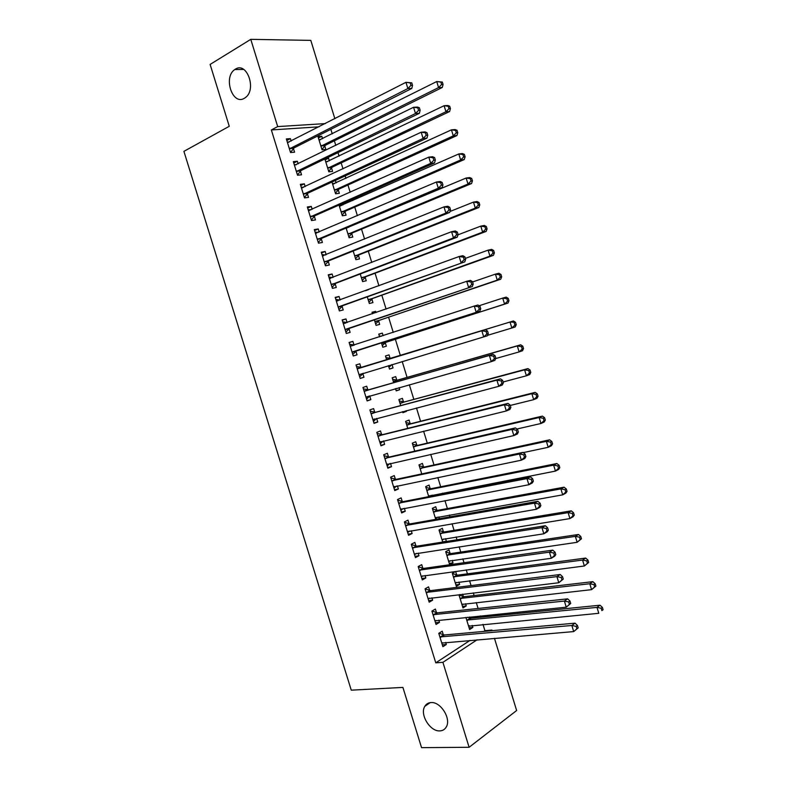 <?xml version="1.0" encoding="UTF-8"?>
<svg xmlns="http://www.w3.org/2000/svg" width="787" height="787" viewBox="0 0 787 787"><rect width="100%" height="100%" fill="white"/><g stroke="black" fill="none" stroke-linecap="round" stroke-linejoin="round"><path stroke-width="1.18" d="M431.04 702.565C440.631 701.532 451.443 718.747 446.288 726.962C444.852 729.47 442.688 730.779 439.785 730.887C430.017 731.625 419.55 714.389 424.813 706.342C426.2 703.981 428.276 702.722 431.04 702.565M235.362 69.177C247.049 61.238 257.005 89.934 245.249 97.696L244.354 98.277C232.48 105.842 222.937 77.067 234.821 69.531L235.362 69.177M483.779 631.43L484.92 630.682L482.982 624.366M480.788 617.234L480.385 615.926M478.093 608.459L476.273 602.547M474.118 595.543L473.312 592.906M471.059 585.587L469.554 580.698M467.448 573.831L466.229 569.867M464.025 562.705L462.835 558.829M460.769 552.09L459.146 546.808M456.981 539.793L456.116 536.941M454.079 530.34L452.053 523.729M449.938 516.852L449.377 515.032M447.39 508.569L444.95 500.621M442.884 493.892L442.638 493.105M440.69 486.769L437.838 477.493M433.991 464.96L430.725 454.345M427.282 443.12L423.603 431.168M420.563 421.261L416.48 407.971M413.844 399.393L409.338 384.745M407.115 377.494L402.196 361.499M400.376 355.576L395.32 339.128M393.254 332.419L388.571 317.171M386.102 309.124L381.823 295.194M378.931 285.799L375.065 273.207M371.759 262.464L368.296 251.191M364.578 239.091L361.528 229.155M357.396 215.707L354.75 207.099M352.753 200.606L352.32 199.2M350.195 192.294L347.962 185.024M345.926 178.383L345.168 175.924M342.994 168.861L341.174 162.929M339.089 156.131L338.007 152.629M335.783 145.398L334.377 140.804M332.242 133.869L330.845 129.314M484.92 630.682L491.914 630.043L492.111 630.672M494.462 638.316L516.636 710.523L469.111 747.286L442.914 662.329L477.109 639.792M469.111 747.286L421.547 747.65L402.905 687.405L351.258 690.169L183.912 151.35L229.263 126.294L210.119 64.426L250.778 39.35L310.806 40.383L334.859 118.699M459.756 594.519L458.998 594.972L462.982 607.938L466.238 605.941L465.57 603.737M462.628 594.175L463.346 596.507M436.5 612.62L435.388 609.04L431.915 611.106L436.037 624.455L439.49 622.34L438.821 620.156M450.085 553.399L449.013 549.906L445.688 551.697L449.682 564.692L452.987 562.843L452.23 560.364M422.816 568.234L421.704 564.643L418.182 566.542L422.304 579.921L425.816 577.963L425.049 575.484M436.795 510.202L435.723 506.71L432.348 508.343L435.732 519.361M438.861 516.911L439.412 518.712M409.112 523.758L408 520.158L404.41 521.899L408.542 535.298L412.113 533.507L411.257 530.723M423.495 466.937L422.412 463.425L418.989 464.91L421.753 473.912M395.369 479.204L394.257 475.594L390.618 477.168L394.759 490.596L398.379 488.973L397.425 485.874M410.155 423.583L409.083 420.071L405.6 421.399L407.745 428.364M381.616 434.562L380.495 430.942L376.806 432.348L380.957 445.806L384.627 444.35L383.584 440.946M396.805 380.151L395.723 376.629L392.182 377.799L393.707 382.728M399.107 387.637L399.727 389.673L396.215 390.883L395.527 388.64M367.824 389.831L366.712 386.21L362.964 387.45L367.116 400.927L370.844 399.639L369.733 396.018M378.793 334.268L382.334 333.117L378.754 334.121L379.59 336.866M382.334 333.117L383.131 335.715M385.266 342.65L386.358 346.182L382.787 347.234L381.4 342.729M349.143 342.62L352.891 341.391L349.094 342.453L353.255 355.96L357.042 354.839L355.921 351.209M352.891 341.391L354.012 345.021M368.493 289.616L365.404 290.737M371.867 299.07L372.949 302.602L369.329 303.497L367.303 296.925M335.341 297.85L339.049 296.483L335.193 297.378L339.364 310.914L343.211 309.96L342.089 306.33M339.049 296.483L340.132 299.975M358.439 255.411L359.521 258.943L355.852 259.68L353.186 251.033M321.509 252.991L325.188 251.486L321.263 252.214L325.444 265.78L329.35 264.993L328.228 261.353M325.188 251.486L326.172 254.683M342.483 203.538L342.916 204.935M344.981 211.664L346.073 215.205L342.345 215.786L339.049 205.053M307.648 208.043L311.288 206.41L307.314 206.971L311.504 220.557L315.459 219.937L314.338 216.287M311.288 206.41L312.183 209.303M325.149 159.869L328.553 158.226L325.916 158.482M328.553 158.226L329.35 160.814M331.504 167.838L332.596 171.389L328.818 171.802L324.874 158.984M293.767 163.017L297.368 161.246L293.335 161.63L297.535 175.245L301.549 174.803L300.418 171.143M297.368 161.246L298.165 163.834M318.991 126.825L271.348 129.953L435.772 662.831L470.065 640.392M286.812 140.47L290.403 138.63L286.34 138.935L290.541 152.55L294.584 152.196L293.453 148.536M290.403 138.63L291.151 141.07M318.41 137.981L321.794 136.269L317.978 136.564L322.04 149.786L325.848 149.451L324.756 145.89M321.794 136.269L322.552 138.719M300.713 185.545L304.333 183.833L300.329 184.315L304.52 197.911L308.504 197.38L307.383 193.73M304.333 183.833L305.179 186.578M335.38 180.449L336.138 182.879M338.253 189.765L339.335 193.307L335.587 193.799L331.966 182.033M314.584 230.532L318.243 228.958L314.298 229.607L318.479 243.173L322.404 242.475L321.283 238.835M318.243 228.958L319.178 231.998M351.71 233.542L352.802 237.084L349.103 237.743L346.123 228.053M328.425 275.43L332.124 273.994L328.228 274.811L332.409 288.357L336.285 287.491L335.164 283.851M332.124 273.994L333.157 277.339M365.158 277.25L366.24 280.782L362.591 281.598L360.249 273.994M342.237 320.25L345.975 318.942L342.148 319.925L346.31 333.452L350.126 332.409L349.005 328.779M345.975 318.942L347.097 322.581L342.729 321.814M372.113 312.547L375.635 311.327L372.025 312.252L372.507 313.816M375.635 311.327L376.029 312.596M378.567 320.87L379.659 324.401L376.058 325.375L374.356 319.837M356.029 364.971L359.807 363.81L356.029 364.961L360.19 378.458L363.948 377.248L362.827 373.628M359.807 363.81L360.928 367.44M385.473 355.98L389.034 354.878L385.473 355.97L386.673 359.875M389.034 354.878L390.116 358.4M392.015 364.568L393.047 367.932L389.506 369.073L388.444 365.64M374.72 412.211L373.609 408.591L369.89 409.909L374.041 423.376L377.74 421.999L376.648 418.448M403.485 401.872L402.403 398.36L398.891 399.609L400.731 405.561M406.19 410.676L406.407 411.385L402.914 412.683L402.59 411.621M388.493 456.893L387.381 453.282L383.712 454.768L387.863 468.206L391.513 466.671L390.509 463.415M416.825 445.265L415.752 441.763L412.29 443.16L414.749 451.148M402.246 501.496L401.134 497.886L397.524 499.538L401.655 512.957L405.256 511.255L404.341 508.313M430.145 488.579L429.072 485.077L425.669 486.641L428.748 496.646M432.171 495.151L432.407 495.938M415.969 546.011L414.857 542.41L411.296 544.23L415.428 557.619L418.969 555.75L418.153 553.113M443.445 531.815L442.373 528.313L439.018 530.035L442.717 542.056M445.55 538.642L446.357 541.269L445.786 541.574M429.663 590.437L428.551 586.846L425.049 588.833L429.171 602.203L432.653 600.166L431.935 597.835M456.716 574.963L455.643 571.47L452.338 573.349L456.332 586.325L459.618 584.407L458.9 582.065M443.327 634.784L442.225 631.204L438.772 633.348L442.894 646.688L446.318 644.494L445.698 642.458M469.652 617.018L469.957 618.031M472.23 625.399L472.859 627.455L469.623 629.531L465.894 617.402M490.783 630.79L491.914 630.043M435.772 662.831L442.914 662.329M271.348 129.953L277.683 126.589L250.778 39.35M325.297 123.598L277.683 126.589M360.161 378.38L363.948 377.248M389.476 368.995L393.047 367.932M367.047 400.701L370.844 399.639M396.146 390.677L399.727 389.673M373.923 422.993L377.74 421.999M402.806 412.329L406.407 411.385M380.79 445.275L384.627 444.35M387.657 467.527L391.513 466.671M394.503 489.77L398.379 488.973M401.36 511.983L405.256 511.255M408.197 534.176L412.113 533.507M415.034 556.35L418.969 555.75M442.658 541.859L446.357 541.269M421.862 578.494L425.816 577.963M449.279 563.374L452.987 562.843M428.689 600.629L432.653 600.166M455.889 584.879L459.618 584.407M435.506 622.733L439.49 622.34M462.5 606.354L466.238 605.941M442.314 644.828L446.318 644.494M469.101 627.81L472.859 627.455M290.137 148.163L294.181 147.828L411.808 88.439L407.863 88.557L289.409 148.881M410.962 85.389L407.863 88.557L405.954 82.32L411.778 82.851L410.194 82.891L410.962 85.389L412.545 85.35L411.778 82.851M287.471 142.604L405.954 82.32L410.194 82.891M294.181 147.828L290.501 152.422M287.304 142.054L289.045 142.152M411.808 88.439L412.545 85.35M320.584 139.702L318.912 139.614M321.952 149.471L325.484 145.202L442.284 87.475L438.575 87.593L436.736 81.543L319.069 140.125M320.948 146.215L438.575 87.593L441.605 84.524L443.081 84.475L442.343 82.064L440.868 82.104L441.605 84.524M440.868 82.104L436.736 81.543L442.343 82.064M443.081 84.475L442.284 87.475M297.142 170.877L301.155 170.445L419.402 113.289L415.477 113.515L296.404 171.576M418.586 110.367L415.477 113.515L413.578 107.278L417.503 107.081L419.392 107.789L417.828 107.868L418.586 110.367L420.15 110.278L419.392 107.789M294.466 165.309L413.578 107.278L417.828 107.868M301.155 170.445L297.447 174.96M294.249 164.601L296.315 164.749M419.402 113.289L420.15 110.278M304.136 193.563L308.12 193.051L426.977 138.119L423.091 138.453L303.388 194.241M426.2 135.315L423.091 138.453L421.193 132.216L425.088 131.911L426.997 132.698L425.442 132.826L426.2 135.315L427.754 135.187L426.997 132.698M301.46 187.985L421.193 132.216L425.442 132.826M308.12 193.051L304.392 197.468M301.195 187.119L303.575 187.326M426.977 138.119L427.754 135.187M327.618 161.64L325.651 161.502M328.681 171.359L332.242 167.159L449.613 111.528L445.944 111.744L444.104 105.704L325.848 162.161M327.717 168.241L445.944 111.744L448.964 108.695L450.43 108.606L449.702 106.196L448.226 106.275L448.964 108.695M448.226 106.275L444.104 105.704L447.783 105.517L449.702 106.196M450.43 108.606L449.613 111.528M334.652 183.568L332.38 183.381M335.4 193.218L338.99 189.096L456.932 135.561L453.292 135.866L451.453 129.835L332.616 184.168M334.485 190.247L453.292 135.866L456.322 132.836L457.778 132.718L457.04 130.308L455.584 130.426L456.322 132.836M455.584 130.426L451.453 129.835L455.102 129.55L457.04 130.308M457.778 132.718L456.932 135.561M311.121 216.218L315.085 215.628L434.552 162.919L430.705 163.352L310.373 216.887M433.814 160.243L430.705 163.352L428.797 157.125L432.663 156.721L434.591 157.587L433.057 157.744L433.814 160.243L435.349 160.066L434.591 157.587M308.445 210.631L428.797 157.125L433.057 157.744M315.085 215.628L311.318 219.966M308.14 209.627L310.845 209.903M434.552 162.919L435.349 160.066M318.096 238.864L322.031 238.186L442.117 187.69L438.3 188.231L317.348 239.514M441.418 185.132L438.3 188.231L436.401 182.013L440.228 181.502L442.186 182.436L440.651 182.643L441.418 185.132L442.943 184.925L442.186 182.436M315.42 233.267L436.401 182.013L440.651 182.643M322.031 238.186L318.253 242.435M315.066 232.106L318.105 232.46M442.117 187.69L442.943 184.925M341.676 205.476L339.099 205.23M342.119 215.058L345.729 211.014L464.241 159.564L460.641 159.968L458.801 153.947L339.384 206.155M341.253 212.224L460.641 159.968L463.671 156.957L465.117 156.8L464.379 154.39L462.933 154.547L463.671 156.957M462.933 154.547L458.801 153.947L462.422 153.563L464.379 154.39M465.117 156.8L464.241 159.564M348.7 227.374L347.943 227.286M348.838 236.877L352.458 232.913L471.551 183.548L467.98 184.05L466.14 178.029L346.142 228.122M348.011 234.192L467.98 184.05L471.01 181.049L472.446 180.853L471.708 178.452L470.282 178.639L471.01 181.049M470.282 178.639L466.14 178.029L469.731 177.557L471.708 178.452M472.446 180.853L471.551 183.548M325.07 261.481L328.976 260.713L449.672 212.441L445.885 213.08L324.323 262.12M449.013 210.001L445.885 213.08L443.996 206.873L447.783 206.263L449.761 207.276L448.246 207.522L449.013 210.001L450.518 209.755L449.761 207.276M322.395 255.873L443.996 206.873L448.246 207.522M328.976 260.713L325.169 264.885M321.991 254.565L325.356 255.008M449.672 212.441L450.518 209.755M355.537 258.677L359.187 254.791L478.85 207.502L475.309 208.102L473.479 202.092L449.967 211.506M354.76 256.129L475.309 208.102L478.348 205.122L479.765 204.886L479.027 202.485L477.611 202.721L478.348 205.122M477.611 202.721L473.479 202.092L477.03 201.521L479.027 202.485M479.765 204.886L478.85 207.502M332.045 284.087L335.921 283.231L457.217 237.162L453.469 237.91L331.278 284.707M456.598 234.851L453.469 237.91L451.581 231.703L455.339 230.985L457.336 232.076L455.84 232.362L456.598 234.851L458.093 234.556L457.336 232.076M329.36 278.47L451.581 231.703L455.84 232.362M335.921 283.231L332.084 287.314M328.907 277.004L332.616 277.545M457.217 237.162L458.093 234.556M362.246 280.457L365.916 276.65L486.14 231.437L482.628 232.135L480.798 226.125L458.004 234.821M361.499 278.057L482.628 232.135L485.668 229.174L487.074 228.899L486.346 226.499L484.94 226.764L485.668 229.174M484.94 226.764L480.798 226.125L484.32 225.456L486.346 226.499M487.074 228.899L486.14 231.437M339 306.664L464.763 261.864L338.243 307.264M342.847 305.72L338.459 307.019L342.286 306.104L339 309.714M464.173 259.671L461.044 262.71L459.155 256.513L462.874 255.696L464.901 256.857L463.415 257.182L464.173 259.671L465.658 259.336L464.901 256.857M336.315 301.037L459.155 256.513L463.415 257.182M335.823 299.424L339.866 300.063M464.763 261.864L465.658 259.336M368.936 302.218L372.625 298.48L493.429 255.352L489.947 256.139L488.117 250.138L465.363 258.382M368.237 299.955L489.947 256.139L492.987 253.188L494.384 252.883L493.656 250.482L492.259 250.787L492.987 253.188M492.259 250.787L488.117 250.138L491.609 249.371L493.656 250.482M494.384 252.883L493.429 255.352M345.955 329.212L472.298 286.537L345.188 329.802M471.738 284.461L468.609 287.481L466.721 281.293L470.41 280.369L472.456 281.608L470.98 281.982L471.738 284.461L473.213 284.087L472.456 281.608M343.27 323.575L466.721 281.293L470.98 281.982M349.772 328.199L345.896 332.104M472.298 286.537L473.213 284.087M375.625 323.959L379.334 320.299L500.709 279.237L497.256 280.123L495.426 274.132L472.574 281.972M374.966 321.834L497.256 280.123L500.306 277.191L501.683 276.837L500.955 274.447L499.568 274.791L500.306 277.191M499.568 274.791L495.426 274.132L498.889 273.266L500.955 274.447M501.683 276.837L500.709 279.237M352.901 351.75L479.824 311.18L352.133 352.32M479.303 309.222L476.174 312.232L474.286 306.045L477.935 305.022L480.011 306.34L478.545 306.753L479.303 309.222L480.759 308.809L480.011 306.34M350.215 346.103L474.286 306.045L478.545 306.753M356.698 350.638L352.792 354.465M349.625 344.194L354.347 345.08M479.824 311.18L480.759 308.809M381.4 336.275L379.295 335.901M382.305 345.68L386.033 342.089L507.979 303.093L504.556 304.077L502.726 298.086L479.096 305.759M381.695 343.693L504.556 304.077L507.605 301.165L508.973 300.772L508.245 298.381L506.877 298.765L507.605 301.165M506.877 298.765L502.726 298.086L506.159 297.132L508.245 298.381M508.973 300.772L507.979 303.093M488.304 333.511L487.547 331.042L486.1 331.494L486.858 333.963L488.304 333.511L487.34 335.803L359.069 374.819M486.858 333.963L483.72 336.954L481.831 330.776L485.461 329.645L361.882 367.47L356.511 366.545M357.15 368.601L481.831 330.776L486.1 331.494M363.269 373.225L359.679 376.816M487.547 331.042L485.461 329.645M487.537 335.341L511.845 328.012L510.025 322.031L513.419 320.968L391.06 358.429L385.974 357.603M388.985 367.372L391.71 364.656M514.177 322.719L514.905 325.11L516.252 324.687L515.524 322.296L510.025 322.031L386.555 359.502M516.252 324.687L515.239 326.93L511.845 328.012L514.905 325.11M513.419 320.968L515.524 322.296M495.83 358.183L495.082 355.714L493.646 356.206L494.403 358.675L495.83 358.183L494.846 360.397L491.265 361.646L365.994 397.287M494.403 358.675L491.265 361.646L489.376 355.478L492.967 354.248L368.788 389.88L363.397 388.876M364.086 391.08L489.376 355.478L493.646 356.206M369.87 395.871L366.565 399.137M495.082 355.714L492.967 354.248M495.662 358.567L519.135 351.917L517.315 345.936L520.679 344.795L397.75 380.19L392.644 379.295M395.645 389.053L396.304 388.424M521.466 346.644L522.194 349.035L523.532 348.572L522.804 346.182L521.466 346.644L517.315 345.936L393.274 381.331M523.532 348.572L522.489 350.746L519.135 351.917L522.194 349.035M520.679 344.795L522.804 346.182M503.355 382.826L502.608 380.367L501.181 380.898L501.939 383.367L503.355 382.826L502.352 384.961L498.801 386.319L372.92 419.746M501.939 383.367L498.801 386.319L496.912 380.151L500.473 378.822L375.684 412.27L370.284 411.188M371.002 413.539L496.912 380.151L501.181 380.898M376.53 418.477L373.441 421.429M502.608 380.367L500.473 378.822M503.1 381.98L526.414 375.793L524.595 369.831L527.929 368.582L404.439 401.931L399.314 400.967M528.746 370.549L529.474 372.93L530.802 372.428L530.074 370.047L528.746 370.549L524.595 369.831L399.983 403.131M530.802 372.428L529.74 374.533L526.414 375.793L529.474 372.93M527.929 368.582L530.074 370.047M510.871 407.45L510.124 404.99L508.717 405.561L509.464 408.03L510.871 407.45L509.838 409.506L506.326 410.962L379.836 442.176M509.464 408.03L506.326 410.962L504.437 404.803L507.969 403.377L382.58 434.631L377.15 433.47M377.927 435.978L504.437 404.803L508.717 405.561M383.19 441.035L380.308 443.711M510.124 404.99L507.969 403.377M510.261 405.453L533.684 399.658L531.864 393.697L535.17 392.359L411.119 423.652L405.974 422.609M536.016 394.425L536.744 396.805L538.062 396.264L537.334 393.884L536.016 394.425L531.864 393.697L406.682 424.921M538.062 396.264L536.98 398.291L533.684 399.658L536.744 396.805M535.17 392.359L537.334 393.884M518.387 432.043L517.63 429.584L516.242 430.194L516.99 432.663L518.387 432.043L517.325 434.021L513.842 435.575L386.742 464.586M516.99 432.663L513.842 435.575L511.963 429.427L515.455 427.892L389.467 456.981L384.017 455.742M384.833 458.398L511.963 429.427L516.242 430.194M389.831 463.573L387.174 465.973M517.63 429.584L515.455 427.892M516.902 429.013L540.944 423.495L539.134 417.533L542.41 416.097L417.789 445.344L412.624 444.242M543.286 418.271L544.014 420.661L545.322 420.081L544.594 417.7L543.286 418.271L539.134 417.533L413.382 446.682M545.322 420.081L544.211 422.029L540.944 423.495L544.014 420.661M542.41 416.097L544.594 417.7M525.883 456.608L525.136 454.158L523.749 454.807L524.506 457.267L525.883 456.608L524.801 458.516L521.348 460.169L393.648 486.976M524.506 457.267L521.348 460.169L519.479 454.02L522.932 452.397L396.353 479.313L390.873 477.984M391.739 480.788L519.479 454.02L523.749 454.807M396.461 486.081L394.031 488.206M525.136 454.158L522.932 452.397M523.207 452.614L548.205 447.301L546.385 441.35L549.631 439.825L424.459 467.025L419.274 465.845M550.546 442.107L551.274 444.488L552.563 443.868L551.844 441.487L550.546 442.107L546.385 441.35L420.071 468.432M552.563 443.868L551.441 445.747L548.205 447.301L551.274 444.488M549.631 439.825L551.844 441.487M533.379 481.152L532.632 478.703L531.264 479.401L532.012 481.851L533.379 481.152L532.278 482.982L528.854 484.733L400.544 509.337M532.012 481.851L528.854 484.733L526.975 478.594L530.408 476.863L403.219 501.614L397.73 500.217M398.635 503.159L526.975 478.594L531.264 479.401M403.082 508.55L400.878 510.419M532.632 478.703L530.408 476.863M428.59 496.154L555.455 471.088L553.645 465.147L556.852 463.523L431.119 488.688L425.915 487.438M429.722 496.459L431.01 495.377M557.796 465.914L558.524 468.285L559.803 467.635L559.085 465.255L557.796 465.914L553.645 465.147L426.751 490.153M559.803 467.635L558.652 469.445L555.455 471.088L558.524 468.285M556.852 463.523L559.085 465.255M540.866 505.667L540.118 503.218L538.761 503.955L539.508 506.415L540.866 505.667L539.734 507.418L536.35 509.278L407.43 531.687M539.508 506.415L536.35 509.278L534.471 503.139L537.875 501.309L410.096 523.896L404.577 522.42M405.531 525.509L534.471 503.139L538.761 503.955M409.693 530.989L407.715 532.622M540.118 503.218L537.875 501.309M435.27 517.846L562.695 494.846L560.885 488.914L564.063 487.192L437.769 510.33L432.545 509.002M435.536 518.712L437.424 517.167M565.046 489.691L565.764 492.072L567.034 491.373L566.315 489.002L565.046 489.691L560.885 488.914L433.43 511.855M567.034 491.373L565.863 493.105L562.695 494.846L565.764 492.072M564.063 487.192L566.315 489.002M548.342 530.163L547.595 527.713L546.247 528.49L546.995 530.94L548.342 530.163L547.191 531.835L543.837 533.793L414.316 554.009M546.995 530.94L543.837 533.793L541.968 527.664L545.332 525.736L416.953 546.158L411.414 544.604M412.418 547.841L541.968 527.664L546.247 528.49M416.303 553.399L414.552 554.796M547.595 527.713L545.332 525.736M441.94 539.528L569.926 518.584L568.116 512.652L571.273 510.842L444.419 531.943L439.176 530.556M442.156 540.246L443.829 538.928M572.277 513.449L573.005 515.819L574.264 515.091L573.536 512.721L572.277 513.449L568.116 512.652L440.1 533.537M574.264 515.091L573.074 516.754L569.926 518.584L573.005 515.819M571.273 510.842L573.536 512.721M555.809 554.628L555.061 552.189L553.733 552.995L554.481 555.445L555.809 554.628L554.638 556.222L551.313 558.278L421.193 576.31M554.481 555.445L551.313 558.278L549.444 552.159L552.779 550.123L423.809 568.401L418.251 566.768M419.294 570.152L549.444 552.159L553.733 552.995M422.894 575.779L421.389 576.94M555.061 552.189L552.779 550.123M448.6 561.19L577.156 542.302L575.346 536.37L578.465 534.471L451.069 553.546L445.796 552.081M448.777 561.77L450.233 560.649M579.507 537.177L580.235 539.548L581.475 538.78L580.757 536.419L579.507 537.177L575.346 536.37L446.76 555.209M581.475 538.78L577.156 542.302L580.235 539.548M578.465 534.471L580.757 536.419M563.266 579.075L562.528 576.625L561.21 577.481L561.957 579.93L563.266 579.075L558.79 582.744L428.059 598.592M561.957 579.93L558.79 582.744L556.921 576.625L560.216 574.5L430.656 590.624L425.069 588.902M426.161 592.444L556.921 576.625L561.21 577.481M429.476 598.12L428.207 599.074M562.528 576.625L560.216 574.5M455.26 582.823L584.377 565.991L582.567 560.069L585.656 558.072L457.7 575.13L452.417 573.585M455.398 583.265L456.617 582.35M586.738 560.885L587.456 563.256L588.686 562.449L587.968 560.088L586.738 560.885L582.567 560.069L453.42 576.851M588.686 562.449L584.377 565.991L587.456 563.256M585.656 558.072L587.968 560.088M570.723 603.481L569.975 601.042L568.676 601.937L569.424 604.386L570.723 603.481L566.247 607.18L434.926 620.854M569.424 604.386L566.247 607.18L564.387 601.071L567.653 598.838L437.493 612.817L431.994 611.056M433.027 614.706L564.387 601.071L568.676 601.937M436.057 620.441L435.024 621.189M569.975 601.042L567.653 598.838M461.91 604.446L591.588 589.65L589.778 583.738L592.847 581.652L464.33 596.684L459.028 595.08M461.999 604.75L463.002 604.023M593.949 584.574L594.677 586.935L595.897 586.099L595.169 583.728L593.949 584.574L589.778 583.738L460.07 598.474M595.897 586.099L591.588 589.65L594.677 586.935M592.847 581.652L595.169 583.728M578.17 627.878L577.422 625.439L576.133 626.373L576.881 628.813L578.17 627.878L573.703 631.587L441.782 643.097M576.881 628.813L573.703 631.587L571.844 625.488L575.071 623.156L444.33 634.991L438.979 633.22M439.884 636.949L571.844 625.488L576.133 626.373M442.628 642.723L441.832 643.274M577.422 625.439L575.071 623.156M468.599 626.206L598.789 613.299L596.989 607.387L600.019 605.203L470.951 618.228L467.606 617.224M601.16 608.233L601.878 610.594L603.088 609.718L602.37 607.357L601.16 608.233L596.989 607.387L466.721 620.077M468.55 626.039L469.377 625.665M603.088 609.718L601.878 610.594M600.019 605.203L602.37 607.357M289.596 148.625L293.64 148.29M324.952 145.654L321.135 145.969M325.484 145.202L321.676 145.516M296.591 171.32L300.614 170.897M301.736 188.004L302.257 187.945M303.585 193.995L307.579 193.484M331.701 167.601L327.913 167.995M332.242 167.159L328.454 167.562M338.44 189.529L334.682 190.011M338.99 189.096L335.232 189.578M333.413 184.128L332.891 184.188M308.72 210.66L309.34 210.572M310.57 216.651L314.534 216.051M315.705 233.296L316.413 233.178M317.545 239.278L321.48 238.599M345.178 211.428L341.45 211.998M345.729 211.014L341.991 211.575M340.269 206.096L339.659 206.184M351.907 233.316L348.208 233.965M352.458 232.913L348.759 233.552M347.126 228.033L346.418 228.151M322.67 255.913L323.526 255.755M324.519 261.894L328.425 261.127M358.636 255.185L354.957 255.913M359.187 254.791L355.508 255.509M329.645 278.509L330.707 278.283M331.484 284.481L335.36 283.625M365.355 277.034L361.705 277.831M365.916 276.65L362.256 277.447M336.6 301.077L338.017 300.742M372.064 298.853L368.444 299.739M372.625 298.48L368.995 299.365M343.555 323.624L345.69 323.063M345.385 329.586L349.212 328.563M378.773 320.663L375.173 321.627M379.334 320.299L375.733 321.263M350.5 346.152L354.298 345.07M352.33 352.114L356.127 351.002M385.473 342.443L381.902 343.486M386.033 342.089L382.462 343.132M357.436 368.66L361.203 367.49M358.105 368.631L361.882 367.47M359.265 374.612L363.033 373.422M391.06 358.429L387.509 359.531M390.391 358.459L386.84 359.561M364.371 391.149L368.109 389.89M365.04 391.129L368.788 389.88M366.201 397.091L369.201 396.068M397.75 380.19L394.228 381.37M397.081 380.21L393.559 381.39M371.297 413.608L375.005 412.27M371.976 413.608L375.684 412.27M373.127 419.55L374.828 418.92M404.439 401.931L400.937 403.19M403.77 401.941L400.268 403.2M378.213 436.047L381.902 434.631M378.891 436.057L382.58 434.631M380.042 441.979L381.223 441.517M411.119 423.652L407.646 424.99M410.44 423.652L406.968 424.99M385.128 458.467L388.788 456.972M385.807 458.487L389.467 456.981M386.948 464.399L387.853 464.015M417.789 445.344L414.346 446.76M417.11 445.334L413.667 446.75M392.034 480.867L395.664 479.283M392.713 480.896L396.353 479.313M393.854 486.789L394.582 486.464M424.459 467.025L421.035 468.521M423.78 467.006L420.356 468.501M398.93 503.247L402.531 501.575M399.619 503.287L403.219 501.614M400.75 509.159L401.36 508.874M429.407 495.692L428.807 495.977M431.119 488.688L427.725 490.262M430.44 488.658L427.036 490.232M405.826 525.598L409.397 523.847M406.515 525.647L410.096 523.896M407.646 531.51L408.158 531.255M435.988 517.423L435.477 517.679M437.769 510.33L434.404 511.983M437.09 510.291L433.716 511.943M412.703 547.939L416.254 546.099M413.401 547.998L416.953 546.158M444.419 531.943L441.074 533.675M443.73 531.894L440.386 533.625M419.589 570.25L423.111 568.332M420.288 570.319L423.809 568.401M451.069 553.546L447.744 555.356M450.371 553.487L447.055 555.297M426.456 592.542L429.958 590.535M427.164 592.621L430.656 590.624M457.7 575.13L454.404 577.009M457.011 575.051L453.715 576.94M433.322 614.814L436.795 612.729M434.031 614.903L437.493 612.817M464.33 596.684L461.064 598.651M463.632 596.605L460.365 598.573M440.189 637.057L443.622 634.893M440.897 637.165L444.33 634.991M470.951 618.228L467.714 620.264M470.252 618.139L467.016 620.176M234.821 69.531L243.724 69.443M424.813 706.342L430.135 702.653M289.872 148.34L293.925 147.995M325.228 145.369L321.411 145.684M296.837 171.074L300.85 170.651M303.782 193.789L307.776 193.277M331.937 167.356L328.149 167.759M338.646 189.323L334.878 189.805M310.727 216.484L314.692 215.884M317.673 239.15L321.608 238.471M345.336 211.27L341.607 211.831M352.035 233.188L348.326 233.837M324.608 261.796L328.513 261.028M358.724 255.096L355.045 255.814M331.534 284.422L335.41 283.566M365.404 276.975L361.754 277.781M372.084 298.834L368.454 299.719"/></g></svg>
